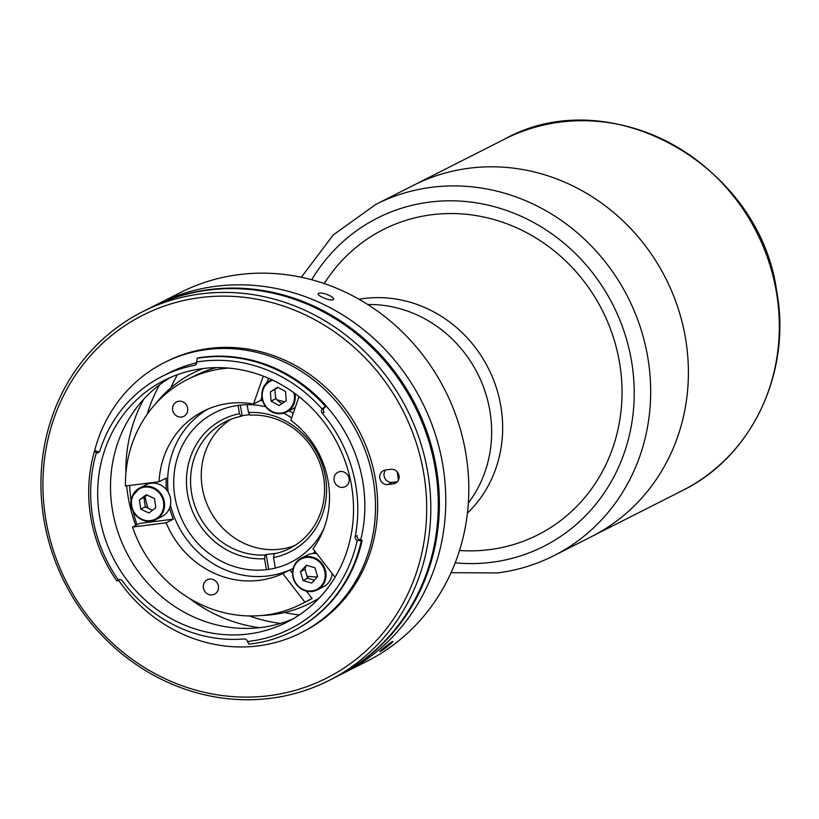 <?xml version="1.0" encoding="UTF-8"?>
<svg xmlns="http://www.w3.org/2000/svg" width="819" height="819" viewBox="0 0 819 819"><rect width="100%" height="100%" fill="white"/><g stroke="black" fill="none" stroke-linecap="round" stroke-linejoin="round"><path stroke-width="1.23" d="M591.615 536.568A196.929 182.832 -116.9 0 0 685.39 337.623A196.929 182.832 -116.9 0 0 413.585 185.258A196.929 182.832 63.1 0 1 469.307 168.192A196.929 182.832 63.1 0 1 677.774 307.258A196.929 182.832 63.1 0 1 591.615 536.568L682.544 490.489A196.929 182.832 -116.9 0 0 776.32 291.544A196.929 182.832 -116.9 0 0 504.514 139.179L375.87 204.371A196.929 182.832 63.1 0 1 431.593 187.305A196.929 182.832 63.1 0 1 640.048 326.371A196.929 182.832 63.1 0 1 553.9 555.681L591.615 536.568M307.074 576.259A122.031 113.298 -116.9 0 0 317.332 577.016M324.242 283.558A171.099 158.855 63.1 0 1 431.685 214.742A171.099 158.855 63.1 0 1 619.42 361.957A171.099 158.855 63.1 0 1 489.527 549.641A171.099 158.855 63.1 0 1 459.5 550.491A171.099 158.855 -116.9 0 0 537.95 534.807M383.272 229.566A171.099 158.855 -116.9 0 0 324.252 283.569M284.592 401.842A80.702 74.928 -116.9 0 0 283.579 401.576M166.144 522.788L132.524 527.067L139.721 523.423L173.341 519.144L166.144 522.788A90.387 83.927 -116.9 0 0 259.49 580.313A90.387 83.927 -116.9 0 0 282.801 573.587L289.987 569.942L292.475 573.146M173.341 519.144A90.387 83.927 63.1 0 1 169.564 508.097M166.37 489.578A90.387 83.927 63.1 0 1 166.247 478.071L159.05 481.715L125.43 485.995A125.901 116.892 -116.9 0 1 228.429 368.069M263.278 376.136L253.511 404.013A90.387 83.927 -116.9 0 0 228.931 403.388A90.387 83.927 -116.9 0 0 203.358 411.22A90.387 83.927 -116.9 0 0 159.05 481.715M293.018 568.447A90.387 83.927 63.1 0 1 268.192 575.911A90.387 83.927 63.1 0 1 170.454 505.016M168.161 492.137A90.387 83.927 63.1 0 1 207.77 409.152M209.51 579.084A8.067 7.494 -116.9 0 0 207.227 579.78A8.067 7.494 -116.9 0 0 203.696 589.178A8.067 7.494 -116.9 0 0 212.244 594.881A8.067 7.494 -116.9 0 0 214.527 594.184A8.067 7.494 -116.9 0 0 218.059 584.786A8.067 7.494 -116.9 0 0 209.51 579.084M178.798 401.228A8.067 7.494 -116.9 0 0 176.515 401.934A8.067 7.494 -116.9 0 0 172.983 411.333A8.067 7.494 -116.9 0 0 181.521 417.035A8.067 7.494 -116.9 0 0 183.804 416.328A8.067 7.494 -116.9 0 0 187.336 406.93A8.067 7.494 -116.9 0 0 178.798 401.228M340.243 471.539A8.067 7.494 -116.9 0 0 337.95 472.246A8.067 7.494 -116.9 0 0 334.428 481.644A8.067 7.494 -116.9 0 0 342.966 487.336A8.067 7.494 -116.9 0 0 345.249 486.64A8.067 7.494 -116.9 0 0 348.781 477.242A8.067 7.494 -116.9 0 0 340.243 471.539M323.966 528.368A83.937 77.928 63.1 0 1 290.847 562.315A83.937 77.928 63.1 0 1 267.096 569.594A83.937 77.928 63.1 0 1 178.245 510.309A83.937 77.928 63.1 0 1 214.967 412.571A83.937 77.928 63.1 0 1 238.718 405.303A83.937 77.928 63.1 0 1 265.714 406.736M277.119 399.907A83.937 77.928 63.1 0 1 284.541 401.883M283.558 413.206A83.937 77.928 63.1 0 1 291.646 417.823M335.032 577.221L312.991 548.75A90.387 83.927 -116.9 0 0 290.786 420.249L299.058 396.642M261.845 397.092L260.698 400.368L253.511 404.013M268.448 378.245L266.769 383.046M146.314 507.35A10.975 10.186 63.1 0 1 145.117 505.579M190.929 377.784A125.901 116.892 63.1 0 1 216.38 367.629M260.698 400.368A90.387 83.927 63.1 0 1 262.592 400.726M289.097 410.769A90.387 83.927 63.1 0 1 293.222 413.298M315.039 551.402A90.387 83.927 63.1 0 1 313.093 553.48M293.079 568.417A90.387 83.927 63.1 0 1 292.27 568.836A90.387 83.927 63.1 0 1 289.987 569.942M306.398 591.123L312.1 598.494A125.901 116.892 63.1 0 1 304.688 602.262M308.528 578.511A10.975 10.186 63.1 0 1 307.309 577.078M305.118 569.696A10.975 10.186 63.1 0 1 306.234 565.438M282.248 403.398A10.975 10.186 63.1 0 1 275.553 397.491M262.049 615.458A129.126 119.891 -116.9 0 0 273.239 614.578A129.126 119.891 -116.9 0 0 319.338 597.931M203.092 368.54A129.126 119.891 -116.9 0 0 155.088 404.371M129.658 485.462A129.126 119.891 -116.9 0 0 131.122 500.89M133.159 511.404A129.126 119.891 -116.9 0 0 137.019 524.795M282.801 573.587L304.914 602.139L312.1 598.494M132.524 527.067A125.901 116.892 -116.9 0 0 304.914 602.139M266.431 569.676L264.537 558.712L265.059 554.995L266.124 554.453A71.018 65.94 -116.9 0 0 270.649 554.043A71.018 65.94 -116.9 0 0 275.123 553.316L274.048 553.849L273.526 557.565L275.338 568.058M265.059 554.995A71.018 65.94 63.1 0 1 193.673 502.129A71.018 65.94 63.1 0 1 225.471 421.724A71.018 65.94 63.1 0 1 241.103 416.308L239.486 413.687L238.053 405.385M249.815 414.711A71.018 65.94 -116.9 0 0 246.642 415.028A71.018 65.94 -116.9 0 0 242.168 415.765L241.103 416.308M294.891 545.464A71.018 65.94 63.1 0 1 280.282 549.17A71.018 65.94 63.1 0 1 206.173 502.057A71.018 65.94 63.1 0 1 230.948 419.277M247.123 404.709L248.474 412.541L250.092 415.161A71.018 65.94 63.1 0 1 321.478 468.038A71.018 65.94 63.1 0 1 289.68 548.433A71.018 65.94 63.1 0 1 274.048 553.849M248.474 412.541A74.253 68.939 63.1 0 1 325.43 476.842A74.253 68.939 63.1 0 1 273.526 557.565M264.537 558.712A74.253 68.939 63.1 0 1 187.582 494.41A74.253 68.939 63.1 0 1 239.486 413.687M268.612 568.826L266.124 554.453M242.168 415.765L240.336 405.108M274.928 389.619L275.665 398.802L271.109 401.115L279.064 405.507L286.281 400.726L285.544 391.543L277.59 387.141L270.372 391.922L278.173 387.469M271.109 401.115L270.372 391.922M279.944 413.718A17.752 16.482 -116.9 0 0 286.568 412.059L292.772 408.916A17.752 16.482 -116.9 0 0 295.342 407.268M297.942 586.24A17.752 16.482 -116.9 0 0 317.281 589.905L323.485 586.762A17.752 16.482 -116.9 0 0 332.156 573.505M300.46 571.652L303.102 580.569L307.657 578.255L305.016 569.348L300.46 571.652L306.398 565.264L314.987 567.792L317.629 576.699L311.691 583.087L303.102 580.569M314.353 580.221L307.657 578.255M316.728 553.583A17.752 16.482 -116.9 0 0 307.442 555.087L301.228 558.23A17.752 16.482 -116.9 0 0 297.901 586.199M132.166 496.56A17.752 16.482 -116.9 0 0 136.804 516.236A17.752 16.482 -116.9 0 0 155.845 519.594L162.049 516.451A17.752 16.482 -116.9 0 0 169.646 507.903A17.752 16.482 -116.9 0 0 165.069 488.175A17.752 16.482 -116.9 0 0 145.997 484.776L139.793 487.919A17.752 16.482 -116.9 0 0 132.197 496.478M152.518 510.247L145.311 506.879L140.755 509.193L148.956 513.011L155.805 507.688L154.453 498.546L146.253 494.727L139.404 500.04L147.246 495.188M140.755 509.193L139.404 500.04M145.311 506.879L143.96 497.737M150.501 307.719A206.613 191.82 63.1 0 1 151.034 307.442A206.613 191.82 63.1 0 1 209.5 289.537A206.613 191.82 63.1 0 1 428.214 435.452A206.613 191.82 63.1 0 1 337.817 676.044A206.613 191.82 63.1 0 1 337.285 676.31M337.817 676.044L367.27 661.117A206.613 191.82 -116.9 0 0 457.657 420.526A206.613 191.82 -116.9 0 0 238.943 274.621A206.613 191.82 -116.9 0 0 180.477 292.526L157.453 304.197A206.613 191.82 63.1 0 1 215.919 286.281A206.613 191.82 63.1 0 1 434.633 432.197A206.613 191.82 63.1 0 1 344.236 672.788A206.613 191.82 -116.9 0 0 434.633 432.197A206.613 191.82 -116.9 0 0 215.919 286.281A206.613 191.82 -116.9 0 0 157.453 304.197L151.034 307.442M397.174 471.836A164.639 152.856 63.1 0 1 398.433 480.149M318.683 293.407C314.844 294.799 330.057 301.433 333.026 299.652C336.967 297.942 321.754 291.308 318.683 293.407L318.243 293.847M392.106 641.717C389.127 643.294 376.791 653.439 380.497 651.269C383.691 649.948 396.017 639.813 392.106 641.717L392.7 641.564M379.934 651.443L380.497 651.269M159.5 384.848A158.19 146.867 -116.9 0 0 147.174 414.332M145.014 496.918A158.19 146.867 -116.9 0 0 148.044 508.159M249.334 615.949A158.19 146.867 -116.9 0 0 280.405 623.443M177.467 374.652A158.19 146.867 -116.9 0 0 170.833 387.858M284.684 612.52A158.19 146.867 -116.9 0 0 299.252 614.977M207.012 370.516A138.82 128.88 -116.9 0 0 205.815 372.205M118.888 579.647L118.305 579.913A3.225 3 63.1 0 1 122.307 580.866A140.11 130.078 -116.9 0 0 244.072 638.953A3.225 3 63.1 0 1 247.44 641.523A143.008 132.78 -116.9 0 0 249.775 641.246A143.008 132.78 -116.9 0 0 357.248 540.386A3.225 3 63.1 0 1 355.19 536.609A140.11 130.078 -116.9 0 0 322.236 413.237A3.225 3 63.1 0 1 322.143 408.998L324.252 407.831A3.225 3 -116.9 0 0 324.16 412.264L322.236 413.237M292.772 631.193L293.632 630.753A146.243 135.78 -116.9 0 0 362.141 540.305L359.428 539.506L357.606 540.427L361.281 540.745A146.243 135.78 63.1 0 1 292.772 631.193A146.243 135.78 63.1 0 1 251.392 643.867A146.243 135.78 63.1 0 1 249.017 644.144L247.44 641.523M248.526 633.978A135.585 125.88 -116.9 0 0 286.885 622.225A135.585 125.88 -116.9 0 0 346.212 464.342A135.585 125.88 -116.9 0 0 202.682 368.591A135.585 125.88 -116.9 0 0 164.312 380.344A135.585 125.88 -116.9 0 0 104.996 538.226A135.585 125.88 -116.9 0 0 248.526 633.978M170.833 377.283A135.585 125.88 -116.9 0 0 134.244 410.851A135.585 125.88 -116.9 0 0 126.146 551.678A135.585 125.88 -116.9 0 0 244.502 628.429A135.585 125.88 -116.9 0 0 261.353 627.477A135.585 125.88 -116.9 0 0 293.212 618.775M196.795 362.766A140.11 130.078 -116.9 0 0 169.328 372.727L162.264 376.31A140.11 130.078 -116.9 0 0 99.857 450.89A3.225 3 63.1 0 1 96.345 452.805L98.014 451.74A3.225 3 -116.9 0 0 99.283 451.924M324.252 407.831L326.238 405.937A146.243 135.78 -116.9 0 0 202.805 357.186A146.243 135.78 -116.9 0 0 198.085 357.872L197.225 358.312L196.795 361.998A3.225 3 63.1 0 1 194.492 365.346A140.11 130.078 -116.9 0 0 162.264 376.31M197.225 358.312A146.243 135.78 63.1 0 1 201.945 357.616A146.243 135.78 63.1 0 1 325.389 406.367L322.42 408.763M326.238 405.937L325.389 406.367M118.52 580.169A151.402 140.571 -116.9 0 0 258.251 645.884A151.402 140.571 -116.9 0 0 301.105 632.759L303.235 631.674A151.402 140.571 -116.9 0 0 369.482 455.374A151.402 140.571 -116.9 0 0 209.203 348.444A151.402 140.571 -116.9 0 0 166.359 361.568L164.22 362.653A151.402 140.571 -116.9 0 0 94.513 451.177L96.181 452.672M301.105 632.759A151.402 140.571 -116.9 0 0 367.342 456.459A151.402 140.571 -116.9 0 0 207.064 349.529A151.402 140.571 -116.9 0 0 164.22 362.653M200.42 297.573A203.378 188.831 -116.9 0 0 46.018 520.679A203.378 188.831 -116.9 0 0 269.185 695.669A203.378 188.831 -116.9 0 0 423.587 472.563A203.378 188.831 -116.9 0 0 200.42 297.573M270.792 698.279A206.613 191.82 63.1 0 1 52.088 552.375A206.613 191.82 63.1 0 1 142.475 311.783A206.613 191.82 63.1 0 1 200.942 293.878A206.613 191.82 63.1 0 1 419.656 439.793A206.613 191.82 63.1 0 1 329.258 680.374A206.613 191.82 63.1 0 1 270.792 698.279M329.258 680.374L336.752 676.576A206.613 191.82 -116.9 0 0 427.139 435.995A206.613 191.82 -116.9 0 0 208.435 290.08A206.613 191.82 -116.9 0 0 149.969 307.985L142.475 311.783M385.729 469.963A7.422 6.89 -116.9 0 0 384.92 478.327A7.422 6.89 -116.9 0 0 392.26 482.36L397.399 481.705M385.473 469.993A7.422 6.89 -116.9 0 0 383.374 470.638A7.422 6.89 -116.9 0 0 380.118 479.279A7.422 6.89 -116.9 0 0 387.981 484.531L393.376 483.845A7.422 6.89 -116.9 0 0 395.475 483.2A7.422 6.89 -116.9 0 0 398.73 474.549A7.422 6.89 -116.9 0 0 390.868 469.307L385.473 469.993M360.729 539.885A140.11 130.078 -116.9 0 0 326.126 406.05M322.143 408.998A143.008 132.78 -116.9 0 0 196.795 361.998M118.171 580.006L116.943 581.132L119.379 579.535M116.943 581.132A146.243 135.78 63.1 0 1 94.492 451.177L95.352 450.747L98.014 451.74M96.345 452.805A143.008 132.78 -116.9 0 0 118.305 579.913M362.141 540.305L361.281 540.745M355.19 536.609L357.115 535.626A3.225 3 -116.9 0 0 359.428 539.506M143.827 399.058A151.73 140.868 -116.9 0 0 125.901 473.331M126.648 485.841A151.73 140.868 -116.9 0 0 135.749 525.44M189.189 598.208A151.73 140.868 -116.9 0 0 259.674 627.682M468.345 502.989A122.031 113.298 -116.9 0 0 489.803 410.37A122.031 113.298 -116.9 0 0 367.772 304.525M467.414 513.165A124.631 115.714 -116.9 0 0 500.757 405.733A124.631 115.714 -116.9 0 0 359.019 299.252M271.857 379.781A17.752 16.482 -116.9 0 0 270.516 380.385A17.752 16.482 -116.9 0 0 262.489 400.204A17.752 16.482 -116.9 0 0 279.873 413.718M272.727 380.19A17.107 15.889 -116.9 0 0 262.571 399.007A17.107 15.889 -116.9 0 0 279.678 413.185A17.107 15.889 -116.9 0 0 293.857 392.7M271.775 379.74L270.516 380.385C256.019 386.568 260.217 413.626 279.914 413.728L286.568 412.059A17.752 16.482 -116.9 0 0 294.891 393.458M317.281 589.905A17.752 16.482 -116.9 0 0 320.577 561.895A17.752 16.482 -116.9 0 0 301.228 558.23C290.94 565.796 289.824 575.143 297.891 586.25C303.869 591.748 310.329 592.966 317.281 589.905M298.136 585.913A17.107 15.889 -116.9 0 0 320.946 586.291A17.107 15.889 -116.9 0 0 319.953 562.448A17.107 15.889 -116.9 0 0 297.143 562.059A17.107 15.889 -116.9 0 0 298.136 585.913M155.845 519.594A17.752 16.482 -116.9 0 0 163.442 511.046A17.752 16.482 -116.9 0 0 158.866 491.318A17.752 16.482 -116.9 0 0 139.793 487.919L132.156 496.509C125.931 510.442 143.11 527.098 155.845 519.594M132.545 496.846A17.107 15.889 -116.9 0 0 141.769 519.205A17.107 15.889 -116.9 0 0 162.653 510.892A17.107 15.889 -116.9 0 0 153.429 488.533A17.107 15.889 -116.9 0 0 132.545 496.846M311.722 279.75A184.009 170.843 63.1 0 1 429.494 202.109A184.009 170.843 63.1 0 1 631.408 360.432A184.009 170.843 63.1 0 1 491.707 562.284A184.009 170.843 63.1 0 1 455.18 562.837M194.492 365.346L195.874 364.639M392.26 482.36L387.981 484.531M397.235 481.879L393.376 483.845M504.514 139.179C609.735 80.395 759.51 164.424 776.688 291.206C791.83 372.082 752.016 456.644 682.544 490.489M451.044 572.696L497.624 572.921C517.434 570.382 536.189 564.629 553.9 555.681M301.32 277.252L333.231 234.94L375.87 204.371"/></g></svg>
